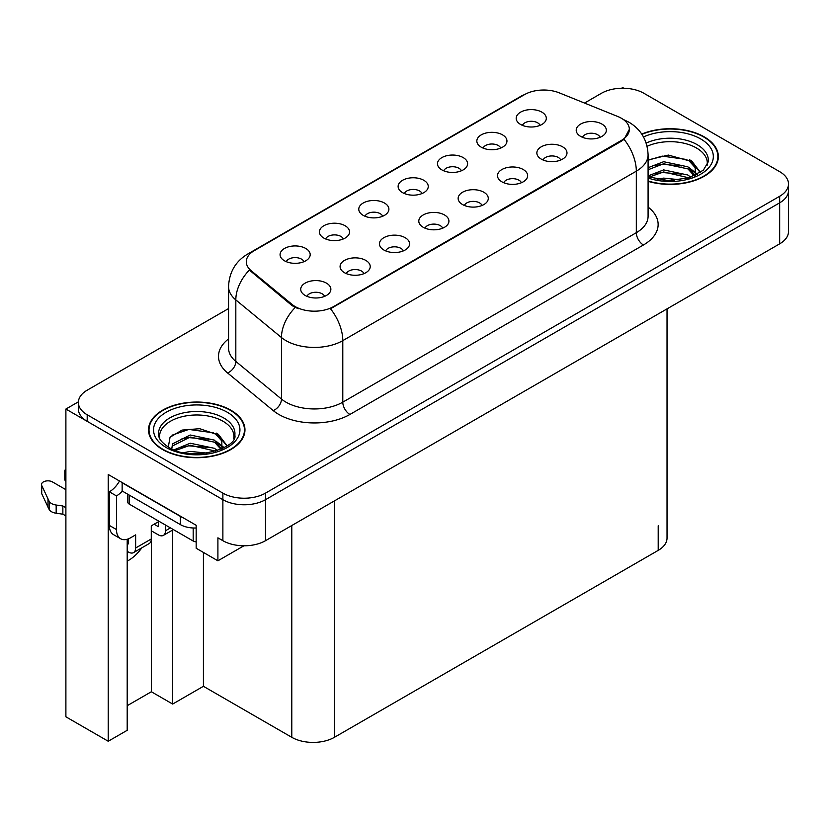 <?xml version="1.0" encoding="UTF-8"?>
<svg xmlns="http://www.w3.org/2000/svg" width="830" height="830" viewBox="0 0 830 830"><rect width="100%" height="100%" fill="white"/><g stroke="black" fill="none" stroke-linecap="round" stroke-linejoin="round"><path stroke-width="1.25" d="M600.1 137.292A9.037 5.219 0 0 0 597.673 134.751A9.037 5.219 0 0 0 588.771 133.423A9.037 5.219 0 0 0 582.463 137.292M601.937 124.085A15.065 8.705 0 0 0 582.629 123.11A15.065 8.705 0 0 0 577.639 133.931A15.065 8.705 0 0 0 580.627 136.39A15.065 8.705 0 0 0 604.925 133.931A15.065 8.705 0 0 0 601.937 124.085M461.366 170.804A9.037 5.219 0 0 0 458.938 168.251A9.037 5.219 0 0 0 450.026 166.934A9.037 5.219 0 0 0 443.728 170.804M463.202 157.596A15.065 8.705 0 0 0 443.894 156.621A15.065 8.705 0 0 0 438.894 167.432A15.065 8.705 0 0 0 441.892 169.901A15.065 8.705 0 0 0 466.19 167.432A15.065 8.705 0 0 0 463.202 157.596M500.718 148.082A9.037 5.219 0 0 0 498.291 145.53A9.037 5.219 0 0 0 489.389 144.213A9.037 5.219 0 0 0 483.081 148.082M502.555 134.875A15.065 8.705 0 0 0 483.247 133.9A15.065 8.705 0 0 0 478.256 144.71A15.065 8.705 0 0 0 481.244 147.18A15.065 8.705 0 0 0 505.543 144.71A15.065 8.705 0 0 0 502.555 134.875M343.298 238.967A9.037 5.219 0 0 0 340.871 236.415A9.037 5.219 0 0 0 331.969 235.098A9.037 5.219 0 0 0 325.661 238.967M345.135 225.76A15.065 8.705 0 0 0 325.827 224.785A15.065 8.705 0 0 0 320.837 235.596A15.065 8.705 0 0 0 323.825 238.065A15.065 8.705 0 0 0 348.123 235.596A15.065 8.705 0 0 0 345.135 225.76M442.681 228.177A9.037 5.219 0 0 0 440.253 225.636A9.037 5.219 0 0 0 431.351 224.308A9.037 5.219 0 0 0 425.043 228.177M444.517 214.97A15.065 8.705 0 0 0 425.209 213.995A15.065 8.705 0 0 0 420.219 224.816A15.065 8.705 0 0 0 423.207 227.275A15.065 8.705 0 0 0 447.505 224.816A15.065 8.705 0 0 0 444.517 214.97M363.976 273.62A9.037 5.219 0 0 0 361.548 271.078A9.037 5.219 0 0 0 352.636 269.75A9.037 5.219 0 0 0 346.328 273.62M365.812 260.413A15.065 8.705 0 0 0 346.494 259.437A15.065 8.705 0 0 0 341.504 270.258A15.065 8.705 0 0 0 344.492 272.717A15.065 8.705 0 0 0 368.8 270.258A15.065 8.705 0 0 0 365.812 260.413M540.071 125.361A9.037 5.219 0 0 0 537.643 122.809A9.037 5.219 0 0 0 528.741 121.491A9.037 5.219 0 0 0 522.433 125.361M541.907 112.154A15.065 8.705 0 0 0 522.599 111.178A15.065 8.705 0 0 0 517.609 121.989A15.065 8.705 0 0 0 520.597 124.459A15.065 8.705 0 0 0 544.895 121.989A15.065 8.705 0 0 0 541.907 112.154M482.033 205.456A9.037 5.219 0 0 0 479.605 202.914A9.037 5.219 0 0 0 470.703 201.586A9.037 5.219 0 0 0 464.395 205.456M483.869 192.249A15.065 8.705 0 0 0 464.561 191.274A15.065 8.705 0 0 0 459.571 202.095A15.065 8.705 0 0 0 462.559 204.554A15.065 8.705 0 0 0 486.868 202.095A15.065 8.705 0 0 0 483.869 192.249M560.748 160.014A9.037 5.219 0 0 0 558.32 157.472A9.037 5.219 0 0 0 549.408 156.144A9.037 5.219 0 0 0 543.111 160.014M562.584 146.806A15.065 8.705 0 0 0 543.277 145.831A15.065 8.705 0 0 0 538.276 156.652A15.065 8.705 0 0 0 541.274 159.111A15.065 8.705 0 0 0 565.572 156.652A15.065 8.705 0 0 0 562.584 146.806M521.396 182.735A9.037 5.219 0 0 0 518.968 180.193A9.037 5.219 0 0 0 510.056 178.865A9.037 5.219 0 0 0 503.748 182.735M523.232 169.528A15.065 8.705 0 0 0 503.914 168.552A15.065 8.705 0 0 0 498.923 179.373A15.065 8.705 0 0 0 501.911 181.832A15.065 8.705 0 0 0 526.22 179.373A15.065 8.705 0 0 0 523.232 169.528M382.651 216.246A9.037 5.219 0 0 0 380.233 213.694A9.037 5.219 0 0 0 371.321 212.376A9.037 5.219 0 0 0 365.013 216.246M384.487 203.039A15.065 8.705 0 0 0 365.179 202.064A15.065 8.705 0 0 0 360.189 212.874A15.065 8.705 0 0 0 363.177 215.344A15.065 8.705 0 0 0 387.486 212.874A15.065 8.705 0 0 0 384.487 203.039M422.014 193.525A9.037 5.219 0 0 0 419.586 190.973A9.037 5.219 0 0 0 410.674 189.655A9.037 5.219 0 0 0 404.366 193.525M423.85 180.318A15.065 8.705 0 0 0 404.532 179.342A15.065 8.705 0 0 0 399.541 190.153A15.065 8.705 0 0 0 402.529 192.622A15.065 8.705 0 0 0 426.838 190.153A15.065 8.705 0 0 0 423.85 180.318M324.613 296.341A9.037 5.219 0 0 0 322.196 293.799A9.037 5.219 0 0 0 313.284 292.471A9.037 5.219 0 0 0 306.976 296.341M326.449 283.134A15.065 8.705 0 0 0 307.142 282.159A15.065 8.705 0 0 0 302.151 292.98A15.065 8.705 0 0 0 305.139 295.439A15.065 8.705 0 0 0 329.448 292.98A15.065 8.705 0 0 0 326.449 283.134M403.328 250.899A9.037 5.219 0 0 0 400.9 248.357A9.037 5.219 0 0 0 391.988 247.029A9.037 5.219 0 0 0 385.691 250.899M405.165 237.691A15.065 8.705 0 0 0 385.857 236.716A15.065 8.705 0 0 0 380.866 247.537A15.065 8.705 0 0 0 383.854 249.996A15.065 8.705 0 0 0 408.153 247.537A15.065 8.705 0 0 0 405.165 237.691M303.946 261.689A9.037 5.219 0 0 0 301.518 259.136A9.037 5.219 0 0 0 292.606 257.819A9.037 5.219 0 0 0 286.308 261.689M305.782 248.481A15.065 8.705 0 0 0 286.475 247.506A15.065 8.705 0 0 0 281.484 258.317A15.065 8.705 0 0 0 284.472 260.786A15.065 8.705 0 0 0 308.77 258.317A15.065 8.705 0 0 0 305.782 248.481M621.4 118.265A27.12 15.656 0 0 0 617.779 116.501L559.285 92.856A27.12 15.656 0 0 0 524.55 94.61L254.239 250.67A27.12 15.656 0 0 0 246.292 261.751A27.12 15.656 0 0 0 251.2 270.736L292.16 304.506A27.12 15.656 0 0 0 333.556 306.592L621.4 140.405A27.12 15.656 0 0 0 629.348 129.335A27.12 15.656 0 0 0 621.4 118.265M78.394 401.824L65.892 409.045L222.876 499.681A30.139 17.399 0 0 0 265.507 499.681L779.671 202.831A30.139 17.399 0 0 0 788.5 190.526A30.139 17.399 0 0 1 779.671 202.831L265.507 499.681A30.139 17.399 0 0 1 222.876 499.681L87.202 421.35A30.139 17.399 0 0 1 78.373 409.045L78.373 402.488A30.139 17.399 0 0 0 87.202 414.782L222.876 493.124A30.139 17.399 0 0 0 265.507 493.124L779.671 196.274A30.139 17.399 0 0 0 788.5 183.97A30.139 17.399 0 0 0 779.671 171.665L643.987 93.323A30.139 17.399 0 0 0 601.366 93.323L584.517 103.055M623.818 88.239L622.676 87.586L621.546 88.239M127.198 539.261L127.198 730.307L108.222 741.252L108.222 474.501L196.171 525.276L196.171 548.246L217.906 560.8L217.906 537.83L222.876 540.693A30.139 17.399 0 0 0 265.507 540.693L779.671 243.844A30.139 17.399 0 0 0 788.5 231.539L788.5 183.97M243.896 545.798L217.906 560.8M108.222 741.252L65.892 716.809L65.892 409.045M667.029 308.885L667.029 538.079A30.139 17.399 180 0 1 658.2 550.383L334.407 737.32A30.139 17.399 180 0 1 291.787 737.32L203.412 686.296L203.412 552.427M203.412 686.296L172.661 704.058L172.661 530.028M127.198 705.697L151.351 691.753L172.661 704.058M127.198 561.111A32.152 18.561 120 0 0 141.826 547.831M151.351 691.753L151.351 530.816M648.085 181.334A48.223 27.836 0 0 0 718.355 156.569A48.223 27.836 0 0 0 704.234 136.877A48.223 27.836 0 0 0 641.746 134.066M230.833 410.196A48.223 27.836 0 0 0 178.284 404.158A48.223 27.836 0 0 0 148.518 429.878A48.223 27.836 0 0 0 162.638 449.57A48.223 27.836 0 0 0 215.188 455.597A48.223 27.836 0 0 0 244.964 429.878A48.223 27.836 0 0 0 230.833 410.196M149.016 432.43A48.223 27.836 0 0 0 148.85 433.156M629.348 129.335L624.036 139.305L621.4 141.214L330.506 308.77A35.161 20.304 60 0 1 342.79 340.632A40.182 23.199 180 0 1 285.966 340.632A40.182 23.199 180 0 1 281.463 337.54L235.824 299.91A40.182 23.199 180 0 1 228.551 286.599L228.551 348.123A40.182 23.199 0 0 0 235.824 361.424L281.463 399.054A40.182 23.199 0 0 0 285.966 402.156A40.182 23.199 0 0 0 342.79 402.156L636.32 232.691A40.182 23.199 0 0 0 648.085 216.288L648.085 154.764A40.182 23.199 180 0 1 636.32 171.167A35.161 20.304 -120 0 0 624.036 139.305M298.25 308.77L292.16 305.689L249.374 270.072A35.161 23.52 129.5 0 0 235.824 299.91L235.824 361.424A10.043 6.723 -50.5 0 1 227.586 372.961A50.236 28.998 180 0 1 228.551 338.92M228.551 308.573L87.202 390.183A30.139 17.399 0 0 0 78.373 402.488M244.622 433.156A48.223 27.836 0 0 0 244.456 432.43M718.023 159.848A48.223 27.836 0 0 0 717.857 159.121M170.451 527.901L165.481 530.775A10.043 5.8 60 0 1 163.406 535.371A10.043 5.8 60 0 1 158.374 534.873L151.278 530.775M165.481 530.775L165.481 525.027M154.121 524.218L158.374 526.677L158.374 521.748M159.09 521.344L151.278 525.857L151.278 538.981L135.643 547.997L135.643 534.873L130.673 537.747A20.096 11.599 -60 0 1 120.63 538.743A20.096 11.599 -60 0 1 116.47 529.54L116.47 495.915L109.363 491.817A20.096 11.599 120 0 0 119.52 481.016M183.067 517.713A20.096 11.599 180 0 1 180.401 516.416L122.145 482.79A20.096 11.599 0 0 0 122.373 482.676M122.145 482.79L122.145 490.997L180.401 524.622A20.096 11.599 0 0 0 196.171 527.984M120.63 538.743L113.523 534.645A20.096 11.599 -60 0 1 109.363 525.442L109.363 491.817M122.311 491.09A20.096 11.599 -60 0 1 116.47 495.915M127.198 543.121L128.546 543.899L128.546 538.795M65.892 515.928L62.862 514.185L62.862 505.978L65.892 507.721M135.643 547.997A10.043 5.8 60 0 1 133.568 552.604A10.043 5.8 60 0 1 128.546 552.106L127.198 551.317M65.892 489.679L52.446 481.919A6.412 3.704 180 0 0 45.463 481.12A6.412 3.704 180 0 0 41.5 484.544A6.412 3.704 180 0 0 41.718 485.498L49.333 501.673A10.043 5.8 0 0 0 56.17 505.034L62.862 505.978M62.862 514.185L56.17 513.231L56.17 505.034M49.333 501.673L49.333 509.879L41.718 493.705A6.412 3.704 0 0 1 41.5 492.74L41.5 484.544M49.333 509.879A10.043 5.8 0 0 0 56.17 513.231M133.568 552.604L149.193 543.577A10.043 5.8 -120 0 0 151.278 538.981M47.984 498.996L47.984 507.203M65.892 473.183A6.412 3.704 180 0 1 64.782 471.098A6.412 3.704 180 0 1 65.892 469.023M64.782 471.098L64.782 479.304A6.412 3.704 0 0 0 65.892 481.379M647.099 146.288A37.174 21.456 180 0 1 696.412 147.958A37.174 21.456 180 0 1 707.087 165.46M695.322 175.441L695.198 167.639L689.014 160.771L668.358 155.075L648.085 159.941M641.932 134.346A47.715 27.546 180 0 1 703.871 137.085A47.715 27.546 180 0 1 717.857 156.569A47.715 27.546 180 0 1 648.085 181.002M657.153 179.342L663.637 178.108L680.476 179.809M663.046 180.224L674.5 180.452M648.085 175.898L663.637 169.901L687.894 175.026L690.809 177.278M649.029 177.122L663.637 171.955L689.035 177.859M648.085 167.691L663.637 161.705L687.894 166.82L694.938 175.618M648.085 169.745L663.637 163.749L687.894 168.874L694.326 175.898M648.085 160.221L662.226 156.102L686.908 159.516M689.139 160.564L691.732 162.037L700.313 172.609M654.901 165.73L662.226 164.309L681.845 165.917M692.251 170.575L696.951 174.622M654.901 173.937L662.226 172.516L681.845 174.124M665.66 180.442L672.051 180.556M689.595 159.775L691.732 161.01L700.51 172.474M689.367 167.857L697.542 174.31M159.785 438.769A37.174 21.456 180 0 1 180.67 417.085A37.174 21.456 180 0 1 223.021 421.267A37.174 21.456 180 0 1 233.687 438.769M221.932 448.75L221.797 440.948L215.624 434.08L199.74 428.695L182.102 430.075L170.046 437.213L168.303 447.038M230.481 410.404A47.715 27.546 180 0 1 244.456 429.878A47.715 27.546 180 0 1 215.001 455.338A47.715 27.546 180 0 1 162.991 449.362A47.715 27.546 180 0 1 149.016 429.878A47.715 27.546 180 0 1 178.481 404.428A47.715 27.546 180 0 1 230.481 410.404M183.752 452.661L190.236 451.416L207.085 453.118M189.655 453.533L201.109 453.761M174.061 449.839L190.236 443.22L214.493 448.335L217.419 450.586M175.638 450.441L190.236 445.264L215.644 451.167M171.8 448.864L172.474 443.905L190.236 435.013L214.493 440.139L221.537 448.937M171.696 448.345L172.474 445.949L190.236 437.068L214.493 442.183L220.925 449.206M127.779 494.244L127.779 502.067A5.022 2.905 0 0 0 129.252 504.111L193.183 541.025A5.022 2.905 0 0 0 196.171 541.855M171.997 435.211L188.835 429.421L213.518 432.824M215.748 433.872L218.342 435.345L226.922 445.918M181.5 439.039L188.835 437.618L208.454 439.226M218.85 443.884L223.561 447.941M181.5 447.246L188.835 445.824L208.454 447.432M192.27 453.751L198.65 453.875M216.205 433.084L218.342 434.329L227.109 445.783M215.976 441.166L224.142 447.619M779.671 243.844L779.671 196.274M265.507 540.693L265.507 493.124M222.876 540.693L222.876 493.124M334.407 737.32L334.407 500.915M658.2 550.383L658.2 525.774M291.787 737.32L291.787 525.525M251.2 270.736L251.2 271.918M292.16 304.506L292.16 305.689M333.556 306.592L333.556 307.401M621.4 140.405L621.4 141.214M349.897 414.461A10.043 5.8 60 0 1 342.79 402.156L342.79 340.632L636.32 171.167L636.32 232.691A10.043 5.8 60 0 0 643.426 244.995L349.897 414.461A50.236 28.998 180 0 1 278.859 414.461A50.236 28.998 180 0 1 273.226 410.591L227.586 372.961M648.085 154.764C647.41 140.312 641.061 129.48 629.036 122.259L623.963 119.79A35.161 16.465 112 0 0 623.486 119.613M251.251 252.725A35.161 20.304 -120 0 0 247.61 254.094C235.585 261.315 229.236 272.147 228.551 286.599M247.61 254.094L521.593 95.907A35.161 20.304 60 0 1 524.259 94.786M295.158 307.557A35.161 23.52 129.5 0 0 281.463 337.54L281.463 399.054A10.043 6.723 -50.5 0 1 273.226 410.591M648.085 207.085A50.236 28.998 180 0 1 643.426 244.995M87.202 414.782L87.202 421.35M180.401 516.416L180.401 524.622M116.47 529.54L109.363 525.442M41.718 485.498L41.718 493.705M646.186 143.071A38.201 22.057 180 0 1 697.148 144.659A38.201 22.057 180 0 1 708.239 161.84L703.342 170.212L688.786 177.931L668.109 180.556L648.085 176.78M643.499 136.929A43.202 24.942 180 0 1 700.676 138.932A43.202 24.942 180 0 1 704.245 171.872A43.202 24.942 180 0 1 648.085 178.014M696.401 147.989A39.176 22.618 180 0 1 697.107 148.363M158.634 435.148A38.201 22.057 180 0 1 180.867 413.506A38.201 22.057 180 0 1 223.747 417.967A38.201 22.057 180 0 1 234.838 435.148C238.324 448.055 190.91 462.601 168.708 447.266C157.918 440.118 158.987 435.968 158.634 435.148M227.285 412.24A43.202 24.942 180 0 1 227.285 447.515A43.202 24.942 180 0 1 166.197 447.515A43.202 24.942 180 0 1 166.197 412.24A43.202 24.942 180 0 1 227.285 412.24M223 421.298A39.176 22.618 180 0 1 223.716 421.682M193.183 541.025L193.183 527.994M129.252 504.111L129.252 495.095M521.593 95.907L528.036 92.908M623.963 119.79L623.434 119.572M163.406 535.371L173.397 529.602M717.857 156.569L717.857 160.574M244.456 429.878L244.456 433.893M149.016 429.878L149.016 433.893"/></g></svg>
